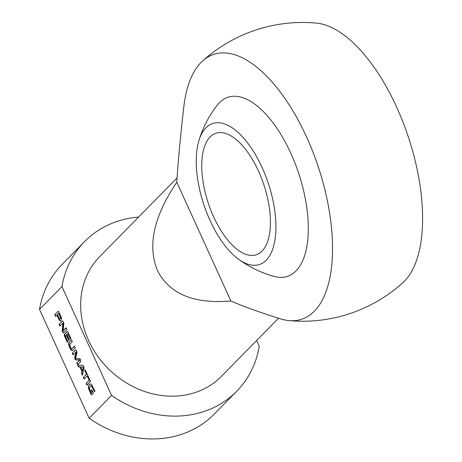 <?xml version="1.0" encoding="UTF-8"?>
<svg xmlns="http://www.w3.org/2000/svg" width="462" height="462" viewBox="0 0 462 462"><rect width="100%" height="100%" fill="white"/><g stroke="black" fill="none" stroke-linecap="round" stroke-linejoin="round"><path stroke-width="0.69" d="M256.624 340.529L259.251 346.298A106.705 92.406 -135.5 0 1 236.711 391.233A106.705 92.406 -135.5 0 1 111.573 395.42L89.131 418.249L39.53 309.407A106.705 92.406 -135.5 0 1 62.075 264.472L84.511 241.643A106.705 92.406 -135.5 0 1 138.594 217.059M91.309 392.683L92.042 391.955L91.251 390.217L91.771 389.691L93.364 393.179L91.886 394.687L91.366 394.704L90.841 393.907L88.525 388.53L88.571 385.73L90.321 384.02L91.62 384.563L94.981 391.216L94.433 391.776L92.544 387.635L91.21 385.984L89.599 387.248L89.461 388.854L91.153 392.636L92.406 391.834L91.846 389.859M90.806 386.024L91.21 385.984M92.544 387.635L92.908 387.52L91.568 385.862M94.716 391.487L92.908 387.52M90.321 384.02L90.679 383.899M88.912 385.141L90.142 384.159M88.571 385.73L89.27 385.025M88.334 387.479L88.698 387.358L88.929 385.608M88.525 388.53L88.883 388.415L88.698 387.358M89.033 389.945L89.397 389.824L88.883 388.415M90.841 393.907L91.205 393.786L89.397 389.824M91.886 394.687L91.366 394.704L91.73 394.588L91.205 393.786M92.244 394.565L91.73 394.588M91.251 390.217L91.615 390.095M92.042 391.955L92.406 391.834M91.366 392.648L91.724 392.527M87.237 375.987L84.119 379.158L83.322 377.408L86.44 374.232L84.783 370.599L85.331 370.045L89.449 379.077L88.9 379.637L87.237 375.987L87.595 375.872L89.183 379.348M84.783 370.599L85.406 370.212M86.44 374.232L86.798 374.116L85.141 370.484M83.322 377.408L86.798 374.116M84.407 378.869L83.68 377.287M79.689 359.921L75.941 359.927L74.89 359.038L74.636 357.605L76.103 352.044L73.088 354.949L72.286 353.193L75.514 349.913L76.224 350.138L77.056 352.2L75.589 358.333L80.099 358.685L80.804 361.521L77.576 364.801L76.773 363.04L80.053 359.8L76.299 359.806L75.254 358.922L74.994 357.49L76.478 352.096L75.982 351.957M79.724 360.042L80.053 359.8M79.655 360.198L80.082 359.921M76.773 363.04L80.013 360.077M77.864 364.512L77.137 362.918M72.286 353.193L75.849 349.815M73.371 354.654L72.65 353.072M75.947 351.98L76.351 351.836M76.103 352.044L76.461 351.923M76.12 352.217L76.478 352.096M74.636 357.605L74.994 357.49M74.607 357.981L74.965 357.859M74.89 359.038L75.254 358.922M75.41 359.8L75.768 359.679M79.47 359.817L79.828 359.696M79.591 359.834L79.949 359.713M59.552 318.872L60.193 318.664L60.545 317.821L58.784 313.571L59.148 313.45L58.42 313.455L57.369 314.524L59.182 318.445L59.552 318.872L60.274 318.757L60.793 318.22L60.765 317.048L59.148 313.45M58.841 313.675L59.2 313.559M60.227 316.724L60.591 316.603M60.285 316.863L60.643 316.741M60.407 317.163L60.765 317.048M60.545 317.821L60.903 317.706M60.435 318.341L60.793 318.22M60.193 318.664L60.551 318.543M60.135 318.722L60.493 318.607M60.066 318.774L60.43 318.653M59.91 318.751L60.274 318.757L59.91 318.751M58.784 313.571L58.42 313.455M57.946 311.371L58.743 311.786L61.411 317.642L61.475 319.866L60.43 320.888L59.638 320.692L60.002 320.576L57.184 314.963L55.521 316.406L54.724 314.651L58.183 311.296M54.724 314.651L58.247 311.307M55.804 316.118L55.082 314.53M59.638 320.692L56.82 315.084M58.813 319.45L59.171 319.334M60.793 320.767L60.002 320.576M64.437 335.961L64.472 334.292L67.065 331.647L67.596 331.577L70.969 338.531L70.42 339.091L67.856 333.633L66.874 334.413L69.392 339.94L68.844 340.5L66.326 334.973L65.465 335.851L67.879 341.753L67.331 342.313L64.437 335.961L64.796 335.845L64.83 334.17L67.429 331.531L67.954 331.462M66.326 334.973L66.684 334.852L69.127 340.211M68.128 334.055L68.486 333.934L68.214 333.512M70.703 338.802L68.486 333.934M64.276 334.569L64.634 334.448M64.201 335.071L64.559 334.95M64.322 335.666L64.686 335.551M67.614 342.024L64.796 335.845M63.675 332.767L62.526 331.912L62.214 331.04L62.797 323.383L59.91 326.039L59.136 324.336L62.347 321.073L63.49 321.985L63.843 323.03L63.23 330.509L66.089 327.818L66.869 329.522L63.479 332.859M59.136 324.336L62.682 320.974M60.193 325.75L59.494 324.214M62.676 323.273L62.965 323.181M62.607 323.296L63.069 323.163L62.797 323.383M62.809 323.464L63.155 323.261M62.803 323.677L63.167 323.342M62.151 330.093L62.509 329.978L63.161 323.562M62.214 331.04L62.572 330.919L62.509 329.978M62.526 331.912L62.89 331.791L62.572 330.919M64.033 332.652L62.89 331.791M63.329 330.613L66.164 327.985M63.687 330.492L63.358 330.601M82.294 370.588L83.483 367.013L80.659 367.007L82.294 370.588L82.652 370.466L83.501 367.226M83.137 367.348L82.993 367.03L80.659 367.007M82.993 367.03L83.351 366.909M83.125 367.134L83.483 367.013M77.76 365.205L82.652 365.367L83.766 366.476L84.049 368.428L82.357 375.294L81.514 373.44L82.005 371.54L79.961 367.059L78.604 367.053L77.76 365.205M78.604 367.053L78.962 366.932L78.182 365.217M79.961 367.059L78.962 366.932M82.005 371.54L82.363 371.425L80.319 366.938M81.514 373.44L82.363 371.425M82.502 374.699L81.872 373.319M89.749 379.735L90.546 381.491L86.885 385.216L86.082 383.46L89.749 379.735M86.082 383.46L89.824 379.903M87.168 384.927L86.44 383.344M71.801 348.712L74.428 346.119L75.231 347.869L72.309 350.635L70.969 349.884L69.675 347.591L68.734 344.975L68.751 342.827L71.541 339.778L72.338 341.534L69.762 344.254L70.224 347.037L71.304 348.648L71.801 348.712L74.503 346.286M69.161 342.198L71.616 339.945M68.751 342.827L69.525 342.076M68.595 343.965L69.109 342.706M68.734 344.975L69.092 344.854L68.954 343.844M69.011 345.957L69.375 345.836L69.092 344.854M69.675 347.591L70.033 347.476L69.375 345.836M70.455 349.122L70.813 349.001L70.033 347.476M70.969 349.884L71.333 349.763L70.813 349.001M71.541 350.433L71.905 350.312L71.333 349.763M72.667 350.514L71.905 350.312M111.573 395.42L61.966 286.573L39.53 309.407M262.116 167.521A74.284 33.957 -108.4 0 0 198.845 140.829A74.284 33.957 -108.4 0 0 238.115 258.905A74.284 33.957 -108.4 0 0 273.775 245.582A74.284 33.957 -108.4 0 0 262.116 167.521M258.524 171.183A64.022 29.268 -108.4 0 0 215.881 133.264A64.022 29.268 -108.4 0 0 213.646 216.84A64.022 29.268 -108.4 0 0 256.289 254.764A64.022 29.268 -108.4 0 0 258.524 171.183M202.633 60.955A149.382 149.382 0 0 1 316.464 23.1A139.53 63.785 71.6 0 1 408.269 136.746A139.53 63.785 71.6 0 1 402.818 282.738A149.382 149.382 0 0 1 288.964 320.599M306.601 137.07A139.53 63.785 -108.4 0 0 202.627 60.961A139.53 63.785 -108.4 0 0 183.847 106.67C180.376 136.937 178.026 162.127 176.784 182.236L230.902 300.993C243.884 306.635 260.429 312.595 280.55 318.867A139.53 63.785 -108.4 0 0 288.975 320.599A139.53 63.785 -108.4 0 0 306.601 137.07M236.711 391.233L214.27 414.062A106.705 92.406 -135.5 0 1 89.131 418.249M61.966 286.573A106.705 92.406 -135.5 0 1 84.511 241.643M238.115 258.905A108.408 108.408 0 0 0 274.307 276.467A94.375 43.139 -108.4 0 0 307.421 242.862A94.375 43.139 -108.4 0 0 290.771 153.17A94.375 43.139 -108.4 0 0 217.302 105.093A108.408 108.408 0 0 0 198.845 140.829M176.784 182.236C153.782 216.343 147.32 245.72 157.398 270.374C169.277 293.907 193.78 304.117 230.902 300.993M278.54 318.231L221.489 376.276A85.36 73.926 -135.5 0 1 88.571 340.396A85.36 73.926 -135.5 0 1 99.734 256.601L177.056 177.928M89.305 384.707L89.663 384.586M76.08 352.391L76.444 352.269M74.723 357.259L75.087 357.138M75.941 359.927L76.299 359.806M64.472 334.292L64.83 334.17M69.352 346.852L69.716 346.737M70.022 348.319L70.38 348.198M72.147 348.44L72.505 348.319M71.985 348.585L72.349 348.464M91.239 385.874L90.881 385.995M60.193 318.786L59.829 318.907M58.876 313.265L58.512 313.386M63.005 323.157L62.641 323.273M63.704 330.486L63.346 330.607"/></g></svg>
